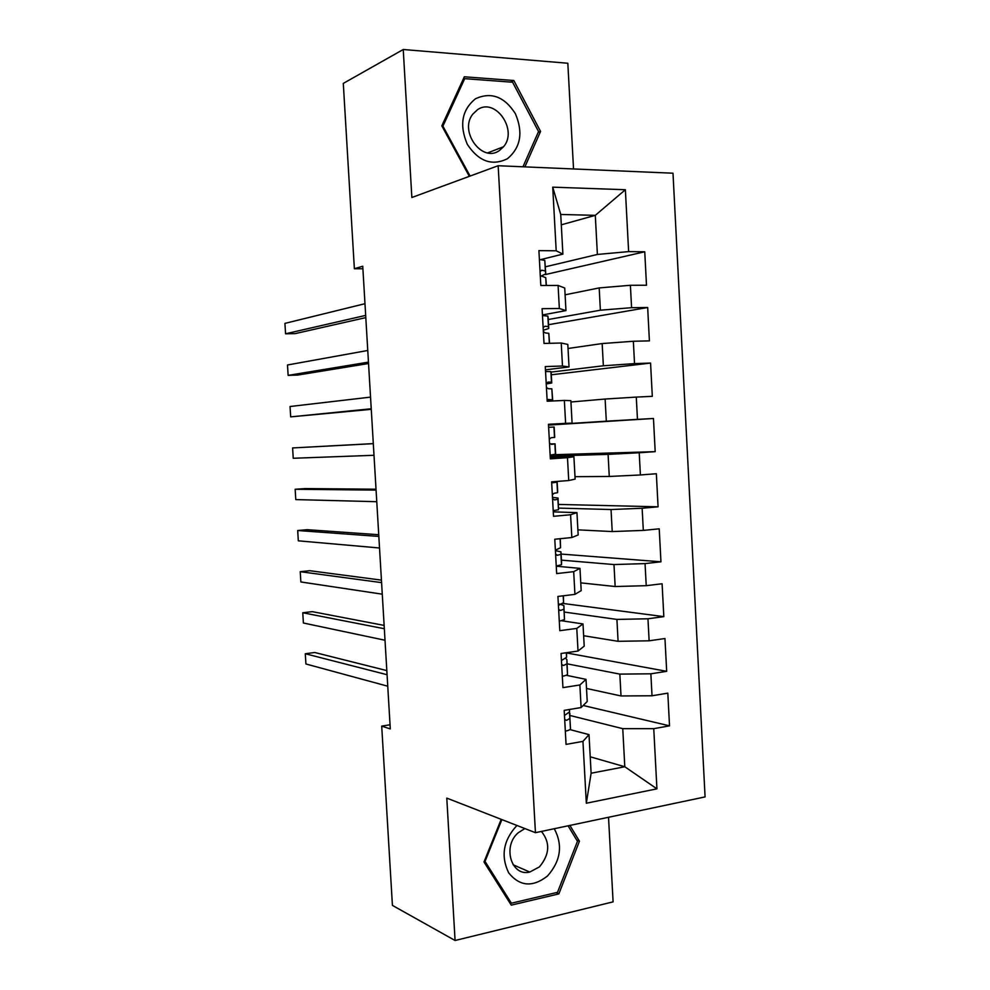 <?xml version="1.0" encoding="UTF-8"?>
<svg xmlns="http://www.w3.org/2000/svg" width="990" height="990" viewBox="0 0 990 990"><rect width="100%" height="100%" fill="white"/><g stroke="black" fill="none" stroke-linecap="round" stroke-linejoin="round"><path stroke-width="1.49" d="M573.532 168.956L567.827 63.249L403.239 49.5L343.295 83.408L354.371 268.736L362.897 268.773M705.078 796.913L673.002 173.213L498.156 165.726L535.442 832.689L705.078 796.913M535.442 832.689L446.787 798.101L455.078 940.5L613.095 901.865L608.528 817.27M590.226 756.793L624.801 766.755L656.927 788.844L653.759 728.677L669.525 725.843L667.817 693.149L652.026 695.772L650.863 673.806L666.678 671.319L664.958 638.525L649.131 640.802L647.967 618.775L663.82 616.634L662.1 583.754L646.223 585.684L645.059 563.595L660.949 561.8L659.229 528.821L643.314 530.405L642.139 508.254L658.078 506.806L656.345 473.727L640.394 474.965L639.218 452.752L655.194 451.65L653.462 418.485L637.461 419.364L636.285 397.089L652.311 396.334L650.566 363.07L634.528 363.615L633.353 341.265L649.403 340.869L647.67 307.506L631.583 307.692L630.395 285.281L646.495 285.244L644.75 251.782L545.28 274.577M656.927 788.844L586.327 803.224L582.949 741.374L589.013 734.642L569.918 729.568M561.293 224.829L595.299 215.337L625.371 189.733L552.729 187.16L556.194 250.804L538.907 250.619L540.825 285.479L558.088 285.442L559.338 308.496L542.099 308.682L544.017 343.443L561.231 343.023L562.481 366.015L545.28 366.585L547.185 401.235L564.362 400.443L565.612 423.361L548.46 424.302L550.353 458.853L567.48 457.677L568.73 480.534L551.628 481.858L553.521 516.31L570.587 514.75L571.836 537.533L554.784 539.241L556.665 573.581L573.693 571.663L574.93 594.371L557.927 596.45L559.808 630.692L576.786 628.403L578.024 651.049L561.058 653.487L562.939 687.629L579.88 684.969L581.105 707.553L564.189 710.362L566.057 744.406L582.949 741.374M625.371 189.733L628.625 251.608L644.75 251.782M390.048 724.767L381.707 726.103L390.295 728.925L362.748 266.236L354.371 268.736M565.104 294.81L599.185 287.917L600.373 310.192L548.262 319.522M630.395 285.281L599.185 287.917M631.583 307.692L600.373 310.192M552.729 187.16L560.736 214.471L562.889 254.108L540.899 259.541M556.194 250.804L562.889 254.108M568.025 348.48L602.168 343.555L603.356 365.78L551.022 372.104M633.353 341.265L602.168 343.555M634.528 363.615L603.356 365.78M558.088 285.442L564.733 288.028L565.958 310.6L542.446 314.956M559.338 308.496L565.958 310.6M570.933 402.002L605.125 399.044L606.313 421.196L548.485 424.858M636.285 397.089L605.125 399.044M637.461 419.364L606.313 421.196M561.231 343.023L567.802 344.421L569.027 366.931L545.465 369.852M562.481 366.015L569.027 366.931M550.205 456.056L608.095 454.373L609.271 476.462L574.992 476.673M639.218 452.752L608.095 454.373M640.394 474.965L609.271 476.462M564.362 400.443L570.859 400.653L572.084 423.101L548.472 424.599M565.612 423.361L572.084 423.101M558.595 508.093L611.04 509.541L612.216 531.568L577.888 529.848M642.139 508.254L611.04 509.541M643.314 530.405L612.216 531.568M567.48 457.677L573.903 456.724L550.279 457.368M573.903 456.724L575.128 479.098L568.73 480.534M561.454 560.142L613.986 564.56L615.161 586.525L580.771 582.863M645.059 563.595L613.986 564.56M646.223 585.684L615.161 586.525M570.587 514.75L576.947 512.622L553.274 511.867M576.947 512.622L578.16 534.947L571.836 537.533M564.3 612.055L616.918 619.418L618.082 641.31L583.642 635.729M647.967 618.775L616.918 619.418M649.131 640.802L618.082 641.31M573.693 571.663L579.979 568.371L556.256 566.206M579.979 568.371L581.192 590.622L574.93 594.371M567.134 663.832L619.839 674.116L621.015 695.958L586.513 688.458M650.863 673.806L619.839 674.116M652.026 695.772L621.015 695.958M576.786 628.403L582.999 623.947L561.763 620.767M582.999 623.947L584.211 646.136L578.024 651.049M569.968 715.473L622.76 728.665L624.801 766.755L591.117 773.227L589.013 734.642M653.759 728.677L622.76 728.665M579.88 684.969L586.018 679.375L566.218 675.267M586.018 679.375L587.218 701.502L581.105 707.553M455.078 940.5L392.424 905.392L381.707 726.103M403.239 49.5L411.852 197.505L498.156 165.726M545.366 266.817L597.391 254.455L595.299 215.337L560.736 214.471M586.327 803.224L591.117 773.227M628.625 251.608L597.391 254.455M501.2 819.324L483.999 861.968L511.261 905.145L558.855 893.896L579.435 841.191L569.894 825.425M524.886 166.877L540.565 131.435L513.81 80.499L464.335 76.787L441.825 125.854L469.334 176.344M669.525 725.843L583.197 705.486M666.678 671.319L566.54 652.942M663.82 616.634L562.209 603.356M660.949 561.8L561.12 554.066M658.078 506.806L558.397 504.43M653.462 418.485L548.497 425.094M655.194 451.65L555.167 454.682M650.566 363.07L551.294 374.789M647.67 307.506L548.547 324.695M576.774 840.176L579.435 841.191M556.12 892.671L558.855 893.896M510.407 82.071L513.81 80.499M538.189 132.363L540.565 131.435M565.327 731.189C568.693 730.447 570.413 729.63 570.488 728.727L569.448 712.194M386.818 670.601L314.758 652.497L305.291 653.746L387.065 674.722M305.291 653.746L305.922 663.981L387.746 686.206M564.684 719.482L566.651 720.312L569.918 718.381L569.844 713.258M569.535 709.471L569.559 711.847L564.473 715.485M562.32 676.294C565.686 675.65 567.418 674.957 567.493 674.215L566.911 659.674L565.587 658.14M384.132 625.408L312.246 611.647L302.767 612.761L384.33 628.737M302.767 612.761L303.398 623.007L385.011 640.245M561.664 664.55L563.632 665.453L566.923 663.845L566.911 659.674M566.528 652.695L566.565 657.286L561.454 660.54M559.288 621.237L564.498 619.554L563.879 605.633L559.746 603.999M381.435 580.128L309.734 570.71L300.23 571.688L381.583 582.627M300.23 571.688L300.861 581.959L382.264 594.173M558.645 609.456L560.612 610.434L563.929 609.147L563.966 605.942M563.409 595.782L563.57 602.576L558.422 605.435M517.015 825.499L516.471 825.982C503.279 840.572 500.668 856.177 508.662 872.809C519.688 886.471 532.608 887.56 547.433 876.051C560.748 860.941 563.025 845.163 554.264 828.717M524.898 828.568L518.29 832.714C502.165 846.153 511.261 876.93 529.774 872.041L539.426 866.881C549.735 854.457 550.403 842.639 541.419 831.427M568.074 825.809L577.455 841.29L557.506 892.337L511.409 903.202L485.026 861.411L501.881 819.596M509.442 902.261L511.409 903.202M484.345 861.102L485.026 861.411M475.46 98.777C461.81 109.977 459.113 125.21 467.391 144.466C478.801 161.531 492.179 166.271 507.511 158.672C520.728 147.473 523.339 132.462 515.357 113.64C504.38 96.575 491.089 91.625 475.46 98.777M477.539 109.667L472.775 114.172C458.766 131.509 482.353 163.239 499.418 150.517L503.526 146.743C518.203 130.136 495.371 97.119 477.539 109.667M470.089 176.059L442.914 126.163L464.706 78.656L512.61 82.232L538.548 131.559L522.955 166.79M442.171 126.485L442.914 126.163M463.122 79.435L464.706 78.656M556.256 566.02L561.491 564.733L561.577 562.32L560.934 551.851L555.402 550.638M378.725 534.724L307.209 529.687L297.693 530.516L378.836 536.419M297.693 530.516L298.324 540.825L379.517 547.99M555.6 554.202L557.58 555.254L560.922 554.301L561.008 552.074M560.278 538.684L560.563 547.705L555.378 550.168M553.212 510.642L558.484 509.751L558.051 498.044L552.482 497.376M551.678 482.897L556.962 482.204L557.098 481.437L557.692 491.547L557.543 492.686L554.177 493.255L552.333 494.753M376.014 489.221L304.685 488.577L295.156 489.27L376.076 490.1M295.156 489.27L295.787 499.591L376.769 501.695M552.556 498.799L554.548 499.913L557.902 499.294L558.051 498.044M550.155 455.115L555.638 454.163L555.081 443.854L550.168 443.953M548.621 427.284L554.153 427.036L554.722 437.345L551.133 437.741L549.277 439.176M373.304 443.607L292.607 447.938L373.304 443.668M292.607 447.938L293.238 458.271L373.997 455.289M549.5 443.223L551.492 444.411L555.081 443.854M547.086 399.416L552.668 399.861L547.161 400.604M545.552 371.51L550.898 371.621L551.17 372.648L551.739 382.994L551.48 382.152L548.064 382.066L546.208 383.427M371.225 408.771L290.689 416.877L290.045 406.506L370.532 397.126M546.245 383.984L551.739 382.994M546.431 387.498L548.435 388.748L551.851 388.81L552.668 399.861M371.262 409.328L290.689 416.877M542.483 315.575L547.854 316.095L548.175 318.112L548.745 328.494L548.435 326.663L545.007 326.23L543.139 327.529M368.453 362.142L288.127 375.383L287.496 364.988L367.76 350.472M543.287 330.264L548.745 328.494M543.361 331.613L545.366 332.937L548.807 333.321L549.561 343.307M368.54 363.528L297.718 375.061L288.127 375.383M539.402 259.479L544.797 260.407L545.75 273.834L545.379 271L541.926 270.233L540.057 271.47M365.669 315.402L285.565 333.791L284.922 323.384L364.976 303.707M540.849 276.26L545.75 273.834M540.28 275.554L545.75 277.683L546.393 285.466M365.805 317.617L295.181 333.618L285.565 333.791M569.918 718.381L570.488 728.727M569.436 709.484L569.559 711.847M565.092 719.916L566.651 720.312M566.923 663.845L567.493 674.215M566.317 652.732L566.565 657.286M562.345 665.193L563.632 665.453M563.929 609.147L564.498 619.554M563.199 595.807L563.57 602.576M559.597 610.286L560.612 610.434M560.922 554.301L561.491 564.733M560.068 538.708L560.563 547.705M556.875 555.192L557.58 555.254M557.902 499.294L558.484 509.751M556.962 482.204L557.543 492.686M554.883 444.126L555.452 454.62M553.942 426.999L554.511 437.493M551.851 388.81L552.42 399.329M550.898 371.621L551.48 382.152M548.807 333.321L549.351 343.32M547.854 316.095L548.435 326.663M545.75 277.683L546.183 285.466M544.797 260.407L545.379 271M541.047 270.431L541.926 270.233M513.08 864.753L529.774 872.041M487.699 152.881L503.526 146.743"/></g></svg>
